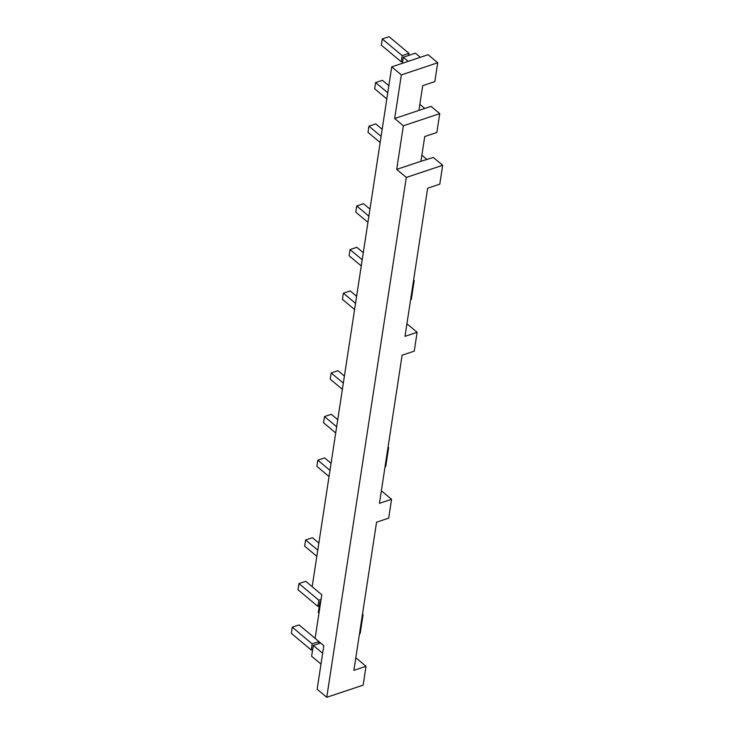 <?xml version="1.0" encoding="UTF-8"?>
<svg xmlns="http://www.w3.org/2000/svg" width="734" height="734" viewBox="0 0 734 734"><rect width="100%" height="100%" fill="white"/><g stroke="black" fill="none" stroke-linecap="round" stroke-linejoin="round"><path stroke-width="1.1" d="M410.6 299.738L411.297 299.509L414.178 280.636L413.6 280.149M413.49 280.874L414.178 280.636M417.123 332.291L405.003 336.337L427.665 188.207L439.794 184.151L442.675 165.288L433.289 157.434L420.94 161.297L424.729 136.552L436.849 132.505L439.739 113.642L431.041 106.366L418.912 110.412L422.701 85.667L434.822 81.621L437.712 62.757L428.096 54.711L391.727 66.858L312.179 586.723L321.786 594.769L315.115 638.378L323.813 645.654L317.143 689.254L326.758 697.3L363.128 685.152L366.009 666.288L353.889 670.335L376.56 522.204L388.681 518.149L391.571 499.285L379.441 503.341L402.113 355.201L414.233 351.155L417.123 332.291L407.737 324.437L406.774 324.758M420.343 57.298L415.416 53.178L403.296 57.224L402.37 63.307M408.223 61.353L403.296 57.224M424.775 108.458L420.426 104.815L419.738 105.045M427.032 159.526L421.876 155.204M385.047 466.732L385.735 466.503L388.625 447.639L388.038 447.153M387.928 447.868L388.625 447.639M391.571 499.285L382.185 491.441L381.212 491.762M318.969 613.211L318.308 612.661L319.96 601.834L320.749 601.568M319.96 601.834L320.62 602.385M359.495 633.736L360.183 633.506L363.073 614.642L362.486 614.147M362.376 614.872L363.073 614.642M418.912 110.412L394.672 118.513L401.342 74.905L437.712 62.757M401.342 74.905L391.727 66.858M420.94 161.297L396.69 169.389L403.37 125.789L394.672 118.513M403.37 125.789L439.739 113.642M326.758 697.3L406.306 177.435L396.69 169.389M406.306 177.435L442.675 165.288M320.997 664.096L311.629 656.26L313.29 645.443L320.63 642.984M313.29 645.443L322.648 653.269M366.009 666.288L356.632 658.435L355.66 658.756M311.234 650.03L291.325 633.369L292.27 627.185L312.189 643.846L311.234 650.03L312.656 649.553M318.666 643.645L318.978 641.608M312.189 643.846L318.951 641.58M315.125 638.341L299.068 624.909L292.27 627.185M317.914 606.422L297.995 589.76L298.94 583.576L318.859 600.238L317.914 606.422L319.327 605.945M318.859 600.238L321.07 599.495M312.179 586.695L305.739 581.3L298.94 583.576M316.831 556.326L304.665 546.16L305.61 539.967L312.418 537.701L318.85 543.087M305.61 539.967L317.776 550.142M329.034 476.54L316.877 466.365L317.822 460.181L324.621 457.906L331.062 463.301M317.822 460.181L329.979 470.356M335.713 432.932L323.547 422.766L324.492 416.573L331.3 414.306L337.732 419.692M324.492 416.573L336.658 426.748M342.383 389.332L330.227 379.157L331.172 372.973L337.97 370.698L344.411 376.083M331.172 372.973L343.328 383.139M354.595 309.537L342.429 299.371L343.374 293.178L350.182 290.912L356.614 296.297M343.374 293.178L355.54 303.353M361.266 265.937L349.109 255.762L350.054 249.578L356.852 247.303L363.293 252.689M350.054 249.578L362.211 259.753M367.936 222.329L355.779 212.154L356.724 205.97L363.523 203.703L369.964 209.089M356.724 205.97L368.881 216.145M380.148 142.543L367.991 132.368L368.936 126.184L375.735 123.908L382.175 129.294M368.936 126.184L381.093 136.359M386.818 98.934L374.661 88.759L375.606 82.575L382.405 80.309L388.846 85.695M375.606 82.575L387.763 92.75M401.25 61.821L381.331 45.159L382.276 38.975L402.195 55.628L401.25 61.821L402.663 61.344M408.673 55.435L408.994 53.362L389.075 36.7L382.276 38.975M402.195 55.628L408.994 53.362"/></g></svg>
